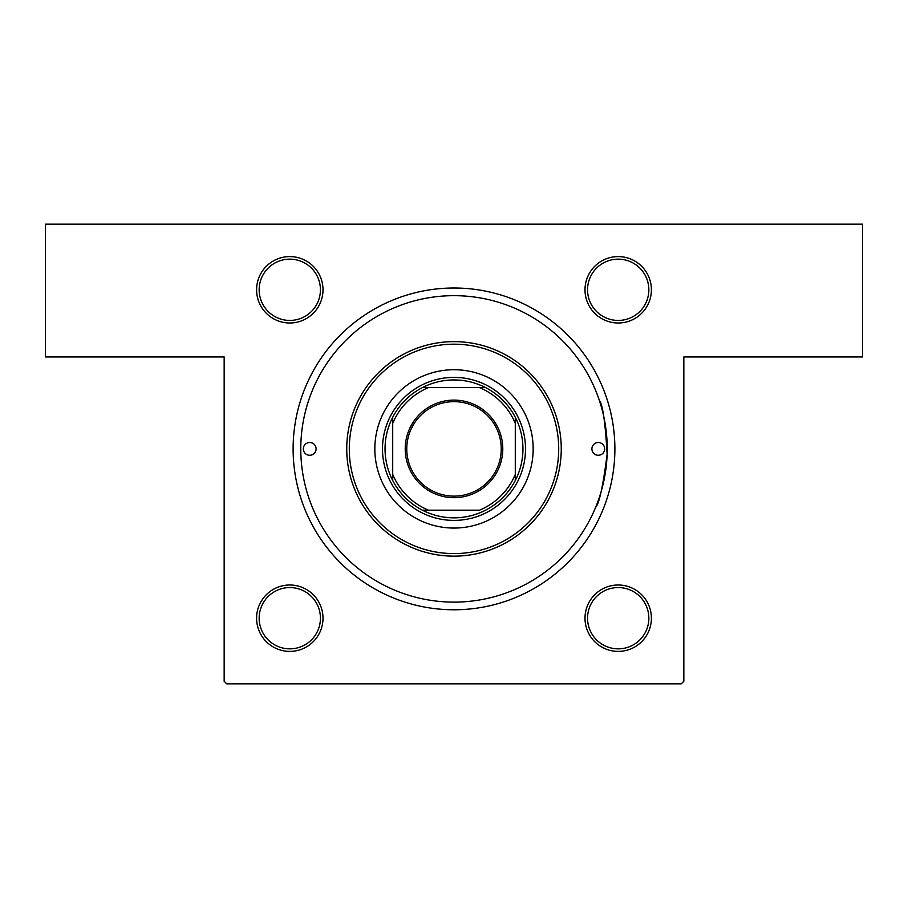 <?xml version="1.0" encoding="UTF-8"?>
<svg xmlns="http://www.w3.org/2000/svg" width="908" height="908" viewBox="0 0 908 908"><rect width="100%" height="100%" fill="white"/><g stroke="black" fill="none" stroke-linecap="round" stroke-linejoin="round"><path stroke-width="1.36" d="M289.8 256.589A33.199 33.199 0 0 1 322.998 289.8A33.199 33.199 0 0 1 289.8 322.998A33.199 33.199 0 0 1 256.589 289.8A33.199 33.199 0 0 1 289.8 256.589M289.8 320.433A30.645 30.645 0 0 0 320.433 289.8A30.645 30.645 0 0 0 289.8 259.155A30.645 30.645 0 0 0 259.155 289.8A30.645 30.645 0 0 0 289.8 320.433M618.2 256.589A33.199 33.199 0 0 1 651.399 289.8A33.199 33.199 0 0 1 618.2 322.998A33.199 33.199 0 0 1 585.002 289.8A33.199 33.199 0 0 1 618.2 256.589M618.2 320.433A30.645 30.645 0 0 0 648.845 289.8A30.645 30.645 0 0 0 618.2 259.155A30.645 30.645 0 0 0 587.555 289.8A30.645 30.645 0 0 0 618.2 320.433M618.2 585.002A33.199 33.199 0 0 1 651.399 618.2A33.199 33.199 0 0 1 618.2 651.399A33.199 33.199 0 0 1 585.002 618.2A33.199 33.199 0 0 1 618.2 585.002M618.2 648.845A30.645 30.645 0 0 0 648.845 618.2A30.645 30.645 0 0 0 618.2 587.555A30.645 30.645 0 0 0 587.555 618.2A30.645 30.645 0 0 0 618.2 648.845M289.8 585.002A33.199 33.199 0 0 1 322.998 618.2A33.199 33.199 0 0 1 289.8 651.399A33.199 33.199 0 0 1 256.589 618.2A33.199 33.199 0 0 1 289.8 585.002M289.8 648.845A30.645 30.645 0 0 0 320.433 618.2A30.645 30.645 0 0 0 289.8 587.555A30.645 30.645 0 0 0 259.155 618.2A30.645 30.645 0 0 0 289.8 648.845M454 288.006A160.886 160.886 0 0 1 614.886 448.892A160.886 160.886 0 0 1 454 609.779A160.886 160.886 0 0 1 293.114 448.892A160.886 160.886 0 0 1 454 288.006M599.382 400.496C602.685 404.355 605.273 422.254 607.134 454.182C603.082 485.916 599.223 503.69 595.569 507.504M45.4 224.162L862.6 224.162L862.6 356.957L683.837 356.957L683.837 681.284L681.284 683.837L226.716 683.837L224.162 681.284L224.162 356.957L45.4 356.957L45.4 224.162M303.329 448.892A6.379 6.379 0 0 0 309.707 455.271A6.379 6.379 0 0 0 316.098 448.892A6.379 6.379 0 0 0 309.707 442.514A6.379 6.379 0 0 0 303.329 448.892M591.903 448.892A6.379 6.379 0 0 0 598.281 455.271A6.379 6.379 0 0 0 604.671 448.892A6.379 6.379 0 0 0 598.281 442.514A6.379 6.379 0 0 0 591.903 448.892M374.834 448.892A79.166 79.166 0 0 0 454 528.059A79.166 79.166 0 0 0 533.166 448.892A79.166 79.166 0 0 0 454 369.726A79.166 79.166 0 0 0 374.834 448.892M558.704 448.892A104.704 104.704 0 0 0 454 344.189A104.704 104.704 0 0 0 349.296 448.892A104.704 104.704 0 0 0 454 553.596A104.704 104.704 0 0 0 558.704 448.892M346.743 448.892A107.258 107.258 0 0 1 454 341.635A107.258 107.258 0 0 1 561.258 448.892A107.258 107.258 0 0 1 454 556.15A107.258 107.258 0 0 1 346.743 448.892M607.225 448.892A153.225 153.225 0 0 0 454 295.668A153.225 153.225 0 0 0 300.775 448.892A153.225 153.225 0 0 0 454 602.117A153.225 153.225 0 0 0 607.225 448.892M502.782 448.892A48.782 48.782 0 0 1 454 497.675A48.782 48.782 0 0 1 405.218 448.892A48.782 48.782 0 0 1 454 400.11A48.782 48.782 0 0 1 502.782 448.892M406.761 448.892A47.239 47.239 0 0 0 454 496.131A47.239 47.239 0 0 0 501.239 448.892A47.239 47.239 0 0 0 454 401.654A47.239 47.239 0 0 0 406.761 448.892M522.951 448.892A68.951 68.951 0 0 0 515.29 417.305L515.29 423.355L515.29 417.305A68.951 68.951 0 0 0 422.413 387.603L428.462 387.603L422.413 387.603A68.951 68.951 0 0 0 392.71 480.48L392.71 474.43L392.71 480.48A68.951 68.951 0 0 0 422.413 510.183L479.538 510.183A66.397 66.397 0 0 0 515.29 474.43L515.29 423.355A66.397 66.397 0 0 0 479.538 387.603L428.462 387.603A66.397 66.397 0 0 0 392.71 423.355L392.71 474.43A66.397 66.397 0 0 0 428.462 510.183L422.413 510.183A68.951 68.951 0 0 0 515.29 480.48L515.29 474.43L515.29 480.48A68.951 68.951 0 0 0 522.951 448.892M382.495 448.892A71.505 71.505 0 0 1 454 377.387A71.505 71.505 0 0 1 525.505 448.892A71.505 71.505 0 0 1 454 520.398A71.505 71.505 0 0 1 382.495 448.892M392.71 417.305L392.71 423.355L392.71 417.305M485.587 387.603L479.538 387.603L485.587 387.603"/></g></svg>
